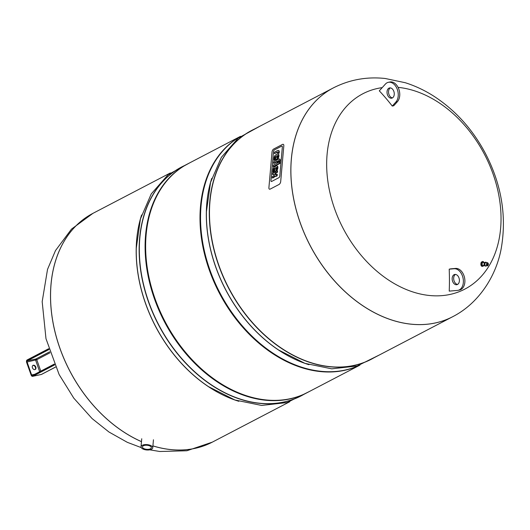 <?xml version="1.0" encoding="UTF-8"?>
<svg xmlns="http://www.w3.org/2000/svg" width="530" height="530" viewBox="0 0 530 530"><rect width="100%" height="100%" fill="white"/><g stroke="black" fill="none" stroke-linecap="round" stroke-linejoin="round"><path stroke-width="0.79" d="M149.626 445.863A4.478 2.04 5 0 1 151.348 447.684A4.478 2.04 5 0 1 146.711 449.327A4.478 2.04 5 0 1 142.424 446.903A4.478 2.04 5 0 1 145.001 445.299A4.478 2.04 5 0 1 149.626 445.863M150.48 445.419A5.876 2.683 -175 0 0 144.418 444.683A5.876 2.683 -175 0 0 141.033 446.777A5.876 2.683 -175 0 0 146.651 449.963A5.876 2.683 -175 0 0 152.739 447.804A5.876 2.683 -175 0 0 150.48 445.419M274.447 149.897L281.622 146.161A1.365 0.709 113 0 1 282.046 146.114A1.365 0.709 113 0 1 282.351 146.936L279.8 176.033A1.365 0.709 113 0 1 278.86 177.682L271.691 181.426A1.365 0.709 113 0 1 271.261 181.472A1.365 0.709 113 0 1 270.962 180.65L273.506 151.547A1.365 0.709 113 0 1 274.447 149.897A1.365 0.709 -67 0 0 273.506 151.547L270.962 180.65A1.365 0.709 -67 0 0 271.261 181.472A1.365 0.709 -67 0 0 271.691 181.426L278.86 177.682A1.365 0.709 -67 0 0 279.8 176.033L282.351 146.936A1.365 0.709 -67 0 0 282.046 146.114A1.365 0.709 -67 0 0 281.622 146.161L274.447 149.897M282.523 144.412L273.712 149.009A2.438 1.265 -67 0 0 272.036 151.951L268.902 187.693A2.438 1.265 -67 0 0 269.445 189.164A2.438 1.265 -67 0 0 270.207 189.084L279.012 184.486A2.438 1.265 -67 0 0 280.695 181.545L283.822 145.796A2.438 1.265 -67 0 0 283.285 144.332A2.438 1.265 -67 0 0 282.523 144.412M277.157 161.299L273.506 163.2L273.632 161.789L277.283 159.888L277.362 158.987L278.217 158.543L278.144 159.437L278.8 159.093A2.365 1.226 113 0 1 279.456 159.06A2.365 1.226 113 0 1 279.522 159.093A1.477 0.768 113 0 1 279.714 159.411A2.266 1.173 113 0 1 279.767 160.146L279.681 161.147L278.78 161.617L278.84 160.934A0.861 0.444 -67 0 0 278.833 160.729L278.694 160.55A0.894 0.464 -67 0 0 278.488 160.603L278.018 160.848L277.925 161.941L277.064 162.385L277.157 161.299M277.124 161.723L273.937 163.386L273.506 163.2M278.614 159.192L278.217 158.543M278.78 161.617L280.112 161.325L280.198 160.332A2.266 1.173 -67 0 0 280.151 159.59A1.477 0.768 -67 0 0 279.953 159.272L279.522 159.093M280.151 159.59L279.714 159.411M280.112 161.325L279.681 161.147M278.84 160.756L278.488 160.603M277.064 162.385L278.356 162.12L278.449 161.034L278.018 160.848M278.449 161.034L278.84 160.828M278.356 162.12L277.925 161.941M273.334 165.161L279.615 161.882L279.489 163.293L273.215 166.566L273.334 165.161M273.646 166.751L273.215 166.566L273.646 166.751L279.926 163.478L280.045 162.067L279.615 161.882M279.926 163.478L279.489 163.293M277.786 152.11A0.835 0.431 -67 0 0 277.674 152.004A0.835 0.431 -67 0 0 277.594 151.984A1.524 0.788 -67 0 0 277.322 152.044A2.339 1.212 -67 0 0 277.223 152.09L274.348 153.594L274.474 152.183L277.568 150.566A2.948 1.524 113 0 1 278.435 150.493A2.948 1.524 113 0 1 278.449 150.5A1.908 0.987 113 0 1 278.793 151.169A2.968 1.537 113 0 1 278.806 151.865L278.714 152.905L277.793 153.382L277.852 152.673A1.716 0.888 -67 0 0 277.866 152.468A1.027 0.53 -67 0 0 277.786 152.11M274.348 153.594L277.654 152.276A2.339 1.212 113 0 1 277.76 152.229A1.524 0.788 113 0 1 277.826 152.203M277.793 153.382L279.144 153.09L279.237 152.05A2.968 1.537 -67 0 0 279.231 151.348A1.908 0.987 -67 0 0 278.879 150.686L278.866 150.679A2.948 1.524 -67 0 0 278.866 150.679A2.948 1.524 -67 0 0 278.853 150.672M279.144 153.09L278.714 152.905L279.144 153.09M277.329 157.178A0.914 0.47 -67 0 0 277.634 156.35L277.654 156.131A0.914 0.47 -67 0 0 277.468 155.555L277.468 155.555A1.438 0.742 -67 0 0 277.216 155.535A2.471 1.279 -67 0 0 276.879 155.661L276.7 157.715A2.471 1.279 -67 0 0 277.044 157.483A1.438 0.742 -67 0 0 277.329 157.178M277.601 155.701L277.216 155.535M276.938 157.562L277.309 155.846A2.471 1.279 113 0 1 277.614 155.727M277.309 155.846L276.879 155.661M277.077 155.966L276.647 155.78M278.435 156.045A2.312 1.192 113 0 1 277.163 158.708A4.028 2.08 113 0 1 276.508 159.159L275.62 159.623L275.713 156.27A1.371 0.709 -67 0 0 275.083 156.913A1.464 0.755 -67 0 0 274.798 157.894L274.626 159.835L273.765 160.285L273.95 158.152A3.67 1.901 113 0 1 274.123 157.205A2.332 1.206 113 0 1 275.355 155.184A3.982 2.06 113 0 1 275.832 154.859L276.971 154.27A4.134 2.14 113 0 1 277.568 154.064A2.365 1.226 113 0 1 277.965 154.111A2.365 1.226 113 0 1 278.475 155.588L278.873 156.224L278.475 155.588M277.568 158.881L277.163 158.708M277.66 158.834A2.312 1.192 -67 0 0 278.873 156.224M275.62 159.623L276.938 159.345A4.028 2.08 -67 0 0 277.356 159.086M273.765 160.285L275.063 160.02L275.229 158.079A1.464 0.755 113 0 1 275.514 157.099A1.371 0.709 113 0 1 275.878 156.641M275.514 157.099L275.083 156.913M275.229 158.079L274.798 157.894M275.063 160.02L274.626 159.835M278.912 155.774A2.365 1.226 -67 0 0 278.396 154.29A2.365 1.226 -67 0 0 278.164 154.243M276.296 168.99A0.914 0.47 -67 0 0 276.6 168.156L276.62 167.944A0.914 0.47 -67 0 0 276.435 167.367L276.435 167.367A1.438 0.742 -67 0 0 276.183 167.347A2.471 1.279 -67 0 0 275.845 167.473L275.666 169.527A2.471 1.279 -67 0 0 276.011 169.295A1.438 0.742 -67 0 0 276.296 168.99M276.567 167.513L276.183 167.347M275.905 169.375L276.276 167.659A2.471 1.279 113 0 1 276.581 167.54M276.276 167.659L275.845 167.473M276.044 167.778L275.613 167.593M277.402 167.858A2.312 1.192 113 0 1 276.13 170.521A4.028 2.08 113 0 1 275.474 170.971L274.586 171.435L274.679 168.083A1.371 0.709 -67 0 0 274.05 168.726A1.464 0.755 -67 0 0 273.765 169.706L273.593 171.647L272.731 172.098L272.917 169.964A3.67 1.901 113 0 1 273.089 169.017A2.332 1.206 113 0 1 274.321 166.996A3.982 2.06 113 0 1 274.798 166.672L275.938 166.076A4.134 2.14 113 0 1 276.534 165.877A2.365 1.226 113 0 1 276.932 165.916A2.365 1.226 113 0 1 277.442 167.4L277.839 168.036L277.442 167.4M274.586 171.435L275.905 171.157A4.028 2.08 -67 0 0 276.561 170.7L276.13 170.521M276.561 170.7A2.312 1.192 -67 0 0 277.839 168.036M272.731 172.098L274.03 171.826L274.195 169.891A1.464 0.755 113 0 1 274.48 168.911A1.371 0.709 113 0 1 274.845 168.454M274.48 168.911L274.05 168.726M274.195 169.891L273.765 169.706M274.03 171.826L273.593 171.647M277.879 167.586A2.365 1.226 -67 0 0 277.362 166.102A2.365 1.226 -67 0 0 277.13 166.049M275.613 174.39L275.633 174.145A0.927 0.477 113 0 1 275.845 173.462L275.415 173.277A0.927 0.477 -67 0 0 275.196 173.959L275.176 174.204A0.927 0.477 -67 0 0 275.282 174.721A1.219 0.629 -67 0 0 275.381 174.781A1.219 0.629 -67 0 0 275.62 174.794A0.927 0.477 113 0 1 275.613 174.39L275.176 174.204M275.633 174.145L275.196 173.959M275.62 174.794A2.358 1.219 -67 0 0 275.892 174.701L276.846 174.198L276.72 175.615L275.832 176.079A3.531 1.828 113 0 1 275.103 176.271A2.252 1.166 113 0 1 274.865 176.218A2.252 1.166 113 0 1 274.533 175.907A2.398 1.239 113 0 1 273.838 176.914A5.704 2.948 113 0 1 273.043 177.557L272.215 177.987L272.334 176.569L273.321 176.059A1.809 0.934 -67 0 0 273.818 175.615A0.888 0.457 -67 0 0 274.156 174.827L274.182 174.476A0.941 0.484 -67 0 0 273.977 173.939A0.941 0.484 -67 0 0 273.864 173.919A2.133 1.1 -67 0 0 273.394 174.052L272.519 174.509L272.639 173.091L273.487 172.654A3.624 1.875 113 0 1 274.229 172.455A2.398 1.239 113 0 1 274.48 172.508A2.398 1.239 113 0 1 274.805 172.8A2.252 1.166 113 0 1 275.501 171.773A3.531 1.828 113 0 1 276.256 171.19L277.15 170.726L277.024 172.137L276.07 172.641A2.358 1.219 -67 0 0 275.785 172.833A1.219 0.629 -67 0 0 275.415 173.277M275.54 176.45L275.103 176.271A2.252 1.166 -67 0 0 275.302 176.404A2.252 1.166 -67 0 0 275.54 176.45A3.531 1.828 -67 0 0 276.262 176.265L277.157 175.801L277.276 174.383L276.846 174.198M277.157 175.801L276.72 175.615M272.215 177.987L273.473 177.735A5.704 2.948 -67 0 0 274.268 177.099L273.838 176.914M274.268 177.099A2.398 1.239 -67 0 0 274.898 176.232M273.473 177.735L273.043 177.557M272.519 174.509L273.831 174.237A2.133 1.1 113 0 1 274.136 174.118M273.831 174.237L273.394 174.052M274.48 172.508L274.865 172.674A2.398 1.239 -67 0 0 274.679 172.641M275.845 173.462A1.219 0.629 113 0 1 276.223 173.019A2.358 1.219 113 0 1 276.501 172.82L277.455 172.323L277.581 170.905L277.15 170.726M277.455 172.323L277.024 172.137M276.501 172.82L276.07 172.641M276.223 173.019L275.785 172.833M485.056 262.363A1.742 0.934 94.3 0 0 484.486 262.708A1.742 0.934 94.3 0 0 484.049 264.576A1.742 0.934 94.3 0 0 484.798 265.835M485.725 262.284A1.921 1.027 94.3 0 0 485.5 262.217A1.921 1.027 94.3 0 0 484.817 262.602A1.921 1.027 94.3 0 0 484.347 264.702A1.921 1.027 94.3 0 0 485.215 266.04A1.921 1.027 94.3 0 0 485.447 266.014M486.46 262.555A1.921 1.027 94.3 0 0 485.957 262.251A1.921 1.027 94.3 0 0 485.275 262.635A1.921 1.027 94.3 0 0 484.798 264.735A1.921 1.027 94.3 0 0 485.672 266.073A1.921 1.027 94.3 0 0 486.215 265.848M487.951 263.092A1.577 0.848 94.3 0 0 487.713 262.807A1.577 0.848 94.3 0 0 487.481 262.708L485.977 262.482A1.689 0.908 94.3 0 0 485.341 262.814A1.689 0.908 94.3 0 0 484.923 264.695A1.689 0.908 94.3 0 0 485.725 265.848L487.249 265.848A1.577 0.848 94.3 0 0 487.494 265.782A1.577 0.848 94.3 0 0 487.772 265.537M487.481 262.708A1.577 0.848 94.3 0 0 486.884 263.019A1.577 0.848 94.3 0 0 486.5 264.775A1.577 0.848 94.3 0 0 487.249 265.848M488.11 263.615A1.086 0.583 94.3 0 0 487.706 263.218A1.086 0.583 94.3 0 0 487.322 263.43A1.086 0.583 94.3 0 0 487.057 264.622A1.086 0.583 94.3 0 0 487.547 265.384A1.086 0.583 94.3 0 0 488.004 265.046M488.05 263.741A0.927 0.497 94.3 0 0 487.766 263.39A0.927 0.497 94.3 0 0 487.361 263.556A0.927 0.497 94.3 0 0 487.136 264.642A0.927 0.497 94.3 0 0 487.626 265.219A0.927 0.497 94.3 0 0 487.958 264.914M488.322 263.973L487.885 263.854L488.296 264.669L488.322 263.973M487.905 263.92L487.819 264.656L487.905 263.92M487.792 264.583L487.832 264.046M483.95 262.628A2.438 1.312 94.3 0 0 482.956 261.502A2.438 1.312 94.3 0 0 482.088 261.992A2.438 1.312 94.3 0 0 481.485 264.662A2.438 1.312 94.3 0 0 482.591 266.371A2.438 1.312 94.3 0 0 483.744 265.411M481.505 261.946A2.438 1.312 94.3 0 0 480.895 264.622A2.438 1.312 94.3 0 0 482.008 266.325L482.591 266.371M152.905 445.916A129.035 93.439 62.4 0 0 212.318 442.139L212.358 442.119A129.035 93.439 62.4 0 1 152.912 445.882A129.035 93.439 62.4 0 0 212.358 442.119L289.784 401.72M92.955 213.338A129.035 93.439 62.4 0 0 92.929 213.352L92.975 213.332A129.035 93.439 62.4 0 0 53.921 327.017A129.035 93.439 62.4 0 0 141.483 441.616A129.035 93.439 62.4 0 1 53.921 327.017A129.035 93.439 62.4 0 1 92.975 213.332L170.402 172.926M452.653 316.735A129.035 93.439 -117.6 0 1 382.951 316.735A129.035 93.439 -117.6 0 1 294.362 202.341A129.035 93.439 -117.6 0 1 333.264 87.947L251.909 130.393A129.035 93.439 62.4 0 0 228.761 288.015A129.035 93.439 62.4 0 0 371.298 359.188L452.693 316.708A129.035 93.439 -117.6 0 1 382.991 316.708A129.035 93.439 -117.6 0 1 294.408 202.314A129.035 93.439 -117.6 0 1 333.31 87.92C349.542 79.646 366.859 76.505 385.257 78.5L405.225 82.713C415.54 85.979 425.391 90.676 434.772 96.798C455.667 110.664 472.369 129.207 484.89 152.428C501.208 183.406 506.733 214.968 501.459 247.106C496.988 274.388 479.743 302.895 452.693 316.708A129.035 93.439 -117.6 0 1 452.653 316.735A129.035 93.439 -117.6 0 1 342.022 288.81A129.035 93.439 -117.6 0 1 291.341 159.113A129.035 93.439 -117.6 0 1 333.264 87.947A129.035 93.439 -117.6 0 1 333.29 87.934M240.547 136.323L188.07 163.71A129.035 93.439 62.4 0 0 164.916 321.332A129.035 93.439 62.4 0 0 307.453 392.498L359.93 365.117M240.335 136.482A129.035 93.439 62.4 0 0 219.287 292.964A129.035 93.439 62.4 0 0 359.678 365.197M240.169 136.607A129.035 93.439 62.4 0 0 219.824 292.686A129.035 93.439 62.4 0 0 359.486 365.263M187.799 163.849A129.035 93.439 62.4 0 0 187.534 163.989A129.035 93.439 62.4 0 0 164.386 321.611A129.035 93.439 62.4 0 0 306.916 392.776A129.035 93.439 62.4 0 0 307.188 392.637M393.764 105.742A204.361 66.356 149.6 0 0 392.26 106.06A207.144 140.033 -102 0 0 379.308 90.849L385.389 84.091A10.984 7.427 -102 0 1 388.358 82.316A10.984 7.427 -102 0 1 397.202 89.126A10.984 7.427 -102 0 1 395.89 102.025L397.401 101.707L393.764 105.742M392.26 106.06L395.89 102.025M388.145 88.788A5.234 3.538 -102 0 0 387.516 94.93A5.234 3.538 -102 0 0 391.73 98.176A5.234 3.538 -102 0 0 394.101 92.326A5.234 3.538 -102 0 0 389.557 87.94A5.234 3.538 -102 0 0 388.145 88.788M392.458 97.891A5.234 3.538 78 0 1 388.841 94.075A5.234 3.538 78 0 1 389.649 88.47A5.234 3.538 78 0 1 390.338 87.907M388.358 82.316L389.868 81.991A10.984 7.427 78 0 1 398.712 88.801A10.984 7.427 78 0 1 397.401 101.707M458.059 290.327A10.984 7.427 -102 0 1 457.436 290.42L449.235 291.122A207.144 140.033 -102 0 0 449.208 269.167A204.361 12.667 -8.7 0 0 450.719 268.842L455.621 268.425A10.984 7.427 78 0 1 464.638 278.171A10.984 7.427 78 0 1 459.563 290.009L458.059 290.327A10.984 7.427 -102 0 0 463.127 278.495A10.984 7.427 -102 0 0 454.111 268.743L449.208 269.167M454.978 274.421A5.234 3.538 -102 0 0 454.687 274.467A5.234 3.538 -102 0 0 452.275 280.105A5.234 3.538 -102 0 0 456.568 284.743A5.234 3.538 -102 0 0 456.86 284.703A5.234 3.538 -102 0 0 459.278 279.065A5.234 3.538 -102 0 0 454.978 274.421M457.589 284.418A5.234 3.538 78 0 1 453.826 279.999A5.234 3.538 78 0 1 455.469 274.427M398.07 87.357A110.174 79.785 -117.6 0 1 500.963 214.339A110.174 79.785 -117.6 0 1 405.311 289.115A110.174 79.785 -117.6 0 1 327.48 178.265A110.174 79.785 -117.6 0 1 382.209 87.629M35.808 367.065A2.339 1.689 -117.6 0 1 35.199 369.496A2.339 1.689 -117.6 0 1 32.621 368.204A2.339 1.689 -117.6 0 1 33.039 365.356A2.339 1.689 -117.6 0 1 35.808 367.065M34.98 369.589A2.339 1.689 62.4 0 0 35.377 367.29A2.339 1.689 62.4 0 0 32.84 365.488M280.198 160.332L279.767 160.146M277.76 152.229L277.322 152.044M277.654 152.276L277.223 152.09M279.231 151.348L278.793 151.169M279.237 152.05L278.806 151.865M276.938 159.345L276.508 159.159M275.905 171.157L275.474 170.971M276.262 176.265L275.832 176.079M488.276 263.543A1.265 0.676 94.3 0 0 488.19 263.357A1.265 0.676 94.3 0 0 488.19 263.35A1.265 0.676 94.3 0 0 487.335 263.297A1.265 0.676 94.3 0 0 487.11 265.06A1.265 0.676 94.3 0 0 488.044 265.318A1.265 0.676 94.3 0 0 488.044 265.311A1.265 0.676 94.3 0 0 488.276 263.543M487.547 265.384A1.086 0.583 94.3 0 0 487.554 265.384A1.086 0.583 94.3 0 0 488.024 265.033M488.123 263.635A1.086 0.583 94.3 0 0 487.713 263.218L487.381 263.41C487.123 264.947 487.183 265.603 487.554 265.384M483.115 262.562A1.464 0.788 94.3 0 0 482.366 262.767A1.464 0.788 94.3 0 0 482.035 264.583A1.464 0.788 94.3 0 0 482.909 265.344M484.519 262.668L482.936 262.549A1.398 0.749 94.3 0 0 482.446 262.827A1.398 0.749 94.3 0 0 482.095 264.357A1.398 0.749 94.3 0 0 482.731 265.331L484.314 265.45M211.748 178.365A129.035 93.439 62.4 0 0 308.977 364.693M206.461 210.456L206.428 211.616A129.101 93.492 62.4 0 0 278.661 350.032L304.982 363.368L331.753 368.834L357.187 365.972L379.487 354.908M254.526 129.028A129.101 93.492 62.4 0 0 228.589 288.108A129.101 93.492 62.4 0 0 373.915 357.816M141.603 214.968A129.035 93.439 62.4 0 0 238.831 401.296M136.316 247.06L136.283 248.219A129.101 93.492 62.4 0 0 208.509 386.635L234.836 399.971L261.608 405.437L287.041 402.575L309.341 391.511M184.38 165.632A129.101 93.492 62.4 0 0 158.444 324.711A129.101 93.492 62.4 0 0 303.763 394.426M187.534 163.989L181.763 166.996A129.035 93.439 62.4 0 0 158.616 324.618A129.035 93.439 62.4 0 0 301.146 395.791L306.916 392.776M141.232 447.605L127.326 442.331L108.961 432.01L92.107 418.581L73.809 398.176L59.148 374.584L45.984 338.69L42.181 301.656L47.528 269.366L55.491 250.577L71.51 229.093L92.929 213.352A129.035 93.439 62.4 0 0 53.881 327.063A129.035 93.439 62.4 0 0 141.483 441.656M149.751 449.831L159.802 451.5L186.871 450.758L212.318 442.139A129.035 93.439 62.4 0 0 212.338 442.133M455.621 268.425L454.111 268.743M54.279 364.103L32.303 375.883L54.385 364.355M32.376 375.525A0.875 0.59 78 0 1 31.621 374.962L31.157 375.127A1.219 0.828 -102 0 0 32.303 375.883M34.715 374.306L31.621 374.962L27.07 361.917A0.875 0.59 78 0 1 27.315 360.824L26.95 360.552A1.219 0.828 -102 0 0 26.599 362.083A1.398 0.941 78 0 1 26.997 360.334L48.767 348.972M40.777 371.146L36.775 359.691L26.526 362.142L26.997 360.334M26.95 360.552L48.82 349.137M49.668 351.801L35.861 359.009L27.315 360.824L48.945 349.535M39.67 371.722L35.616 360.102A0.875 0.59 78 0 1 35.861 359.009A0.875 0.629 62.4 0 1 36.775 359.691L49.999 352.788M31.316 375.465A1.742 1.179 -102 0 0 32.621 376.333A1.742 1.179 -102 0 0 32.834 376.26L32.469 375.989A1.398 0.941 78 0 1 31.157 375.127L26.526 362.142L31.171 375.121M32.469 375.989L54.451 364.514M27.136 359.95L48.687 348.707L27.136 359.95M27.03 360.016A1.742 1.179 -102 0 0 26.5 361.202M31.177 375.187L32.621 376.333L41.174 374.518A1.742 1.179 -102 0 0 41.38 374.445L32.834 376.26L54.61 364.892M40.949 374.531A1.742 1.179 -102 0 0 41.174 374.518A1.742 1.742 0 0 0 41.618 374.359A1.742 1.265 -117.6 0 1 41.38 374.445L55.551 367.045M41.824 374.213A1.742 1.265 -117.6 0 1 41.618 374.359L55.564 367.078M152.739 447.804L153.442 439.767M141.033 446.777L141.735 438.741M279.886 159.239L279.456 159.06M278.396 154.29L277.965 154.111M277.362 166.102L276.932 165.916M275.302 176.404L274.865 176.218M485.215 266.04L485.672 266.073M485.5 262.217L485.957 262.251M487.494 265.782L488.044 265.318M487.713 262.807L488.19 263.35L488.044 265.311M487.766 263.39L488.342 264.033M487.626 265.219L488.296 264.669M482.373 261.456L482.956 261.502M279.621 350.668L278.661 350.032M206.428 211.616L210.556 182.399L221.381 157.311L238.275 138.085L260.104 126.12M209.476 387.271L208.509 386.635M136.283 248.219L140.404 219.003L151.236 193.914L168.129 174.688L189.959 162.723M54.272 364.097L32.337 375.538"/></g></svg>
